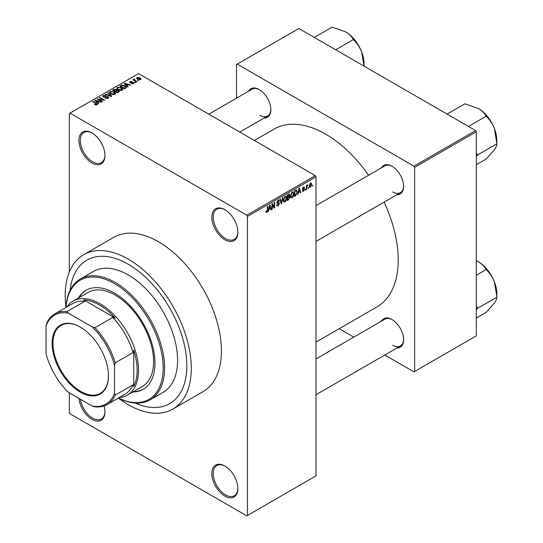 <?xml version="1.0" encoding="UTF-8"?>
<svg xmlns="http://www.w3.org/2000/svg" width="543" height="543" viewBox="0 0 543 543"><rect width="100%" height="100%" fill="white"/><g stroke="black" fill="none" stroke-linecap="round" stroke-linejoin="round"><path stroke-width="0.81" d="M224.863 239.741A18.408 10.629 60 0 1 211.845 217.193A18.408 10.629 60 0 1 224.863 209.673L224.863 209.673A18.408 10.629 60 0 1 224.863 209.679A18.408 10.629 60 0 1 237.882 232.221A18.408 10.629 60 0 1 224.863 239.741M225.209 209.883A17.444 10.073 -120 0 0 216.827 209.211A17.444 10.073 -120 0 0 214.152 223.187A17.444 10.073 -120 0 0 225.549 238.553A17.444 10.073 -120 0 0 234.271 239.415A17.444 10.073 -120 0 0 237.875 231.82M224.863 496.071A18.408 10.629 60 0 1 211.845 473.523A18.408 10.629 60 0 1 224.863 466.009L224.863 466.009A18.408 10.629 60 0 1 237.882 488.557A18.408 10.629 60 0 1 224.863 496.071M225.209 466.213A17.444 10.073 -120 0 0 216.827 465.541A17.444 10.073 -120 0 0 214.152 479.517A17.444 10.073 -120 0 0 225.549 494.883A17.444 10.073 -120 0 0 234.271 495.745A17.444 10.073 -120 0 0 237.875 488.15M104.093 405.906A18.408 10.629 60 0 1 104.962 411.818A18.408 10.629 60 0 1 91.943 419.332A18.408 10.629 60 0 1 79 398.406M80.466 399.254A17.444 10.073 -120 0 0 92.629 418.144A17.444 10.073 -120 0 0 101.351 419.006A17.444 10.073 -120 0 0 104.955 411.411M91.943 163.002A18.408 10.629 60 0 1 78.925 140.454A18.408 10.629 60 0 1 91.943 132.933L91.943 132.933A18.408 10.629 60 0 1 104.962 155.481A18.408 10.629 60 0 1 91.943 163.002M92.29 133.144A17.444 10.073 -120 0 0 83.907 132.465A17.444 10.073 -120 0 0 81.233 146.44A17.444 10.073 -120 0 0 92.629 161.814A17.444 10.073 -120 0 0 101.351 162.676A17.444 10.073 -120 0 0 104.955 155.081M381.437 167.835A16.473 9.509 60 0 1 391.971 166.206L391.971 166.206A16.473 9.509 60 0 1 403.619 186.378A16.473 9.509 60 0 1 396.94 194.686M392.317 166.409A15.503 8.953 -120 0 0 384.906 165.832L315.985 205.621M248.653 91.17A16.473 9.509 60 0 1 259.187 89.541L259.187 89.541A16.473 9.509 60 0 1 270.835 109.72A16.473 9.509 60 0 1 264.156 118.028M259.534 89.751A15.503 8.953 -120 0 0 252.122 89.167L208.811 114.173M381.437 321.157A16.473 9.509 60 0 1 391.971 319.528L391.971 319.528A16.473 9.509 60 0 1 403.619 339.701A16.473 9.509 60 0 1 396.94 348.009M392.317 319.732A15.503 8.953 -120 0 0 384.906 319.155L315.985 358.943M128.257 264.265A82.848 47.832 -120 0 0 86.832 260.165A82.848 47.832 -120 0 0 70.074 290.437A82.848 47.832 -120 0 1 86.832 260.165A82.848 47.832 -120 0 1 128.257 264.265A82.848 47.832 -120 0 1 182.38 337.271A82.848 47.832 -120 0 1 169.681 403.653A82.848 47.832 -120 0 0 182.38 337.271A82.848 47.832 -120 0 0 128.257 264.265M66.002 307.433A69.762 40.277 60 0 1 80.357 279.007A69.762 40.277 60 0 1 115.238 282.462A69.762 40.277 60 0 1 160.816 343.936A69.762 40.277 60 0 1 150.119 399.845A69.762 40.277 60 0 1 118.326 398.06A89.14 51.47 -120 0 0 128.257 404.691A89.14 51.47 -120 0 0 172.83 409.11A89.14 51.47 -120 0 0 186.493 337.678A89.14 51.47 -120 0 0 128.257 259.126A89.14 51.47 -120 0 0 83.683 254.708A89.14 51.47 -120 0 0 66.002 307.406M172.83 409.11L202.973 391.707A89.14 51.47 -120 0 0 216.637 320.275A89.14 51.47 -120 0 0 158.4 241.716A89.14 51.47 -120 0 0 113.833 237.305L83.683 254.708M315.985 342.117L376.93 306.931A102.708 59.302 -120 0 0 384.098 202.098M368.595 175.246A102.708 59.302 -120 0 0 325.576 134.121A102.708 59.302 -120 0 0 274.222 129.037L254.389 140.488M308.634 187.416L308.2 188.462L308.634 187.416M306.89 187.125L306.89 189.215L306.456 189.466L306.456 185.441L306.89 185.183L306.89 185.828L307.827 184.79L306.89 187.125L306.456 186.873M305.648 189.14L305.214 190.186L305.648 189.14M304.528 189.351L303.469 191.258L302.763 191.367L302.41 190.579L302.845 190.26L303.503 190.668L304.087 189.704L302.471 188.815L303.456 187.097L304.182 186.996L304.467 187.668L303.469 187.668L302.906 188.482L304.277 188.638L304.528 189.351L303.401 188.706M302.845 190.26L303.503 190.668M302.722 189.446L302.471 188.815M304.026 187.993L303.042 187.416M302.546 188.278L303.048 188.733M298.446 192.439L297.612 194.57L298.942 188.272L299.397 188.007L300.788 192.738L300.333 193.003L299.953 191.564L298.1 192.236M292.134 197.808L290.878 197.666L290.451 196.009L292.134 192.127L293.132 192.039L293.811 194L293.383 196.24L292.134 197.808L290.532 196.885M284.966 201.942L283.717 201.799L283.283 200.15L284.973 196.261L285.971 196.172L286.65 198.141L286.215 200.381L284.966 201.942L283.371 201.025M265.894 211.926L266.789 212.442L266.104 212.442L265.846 211.261L266.28 210.935L266.81 211.784L267.278 211.091L267.339 206.51L267.78 206.259L267.78 210.019L266.789 212.442L266.104 212.442M265.846 211.437L266.81 211.784M246.787 215.211L315.3 175.654L315.985 176.842L315.985 475.899L247.472 515.456L247.472 216.399L246.787 215.211L70.02 113.154L69.334 113.555L69.334 272.036M315.985 176.842L247.472 216.399M269.05 209.408L268.215 211.546L269.538 205.24L270 204.976L271.391 209.713L270.937 209.978L270.557 208.539L268.704 209.211M272.321 204.738L272.321 209.17L271.887 209.422L271.887 203.883L272.355 203.618L274.195 206.998L274.195 202.553L274.629 202.301L274.629 207.84L274.161 208.112L271.887 204.487M279.048 203.768L277.154 203.347L276.808 202.491L278.05 200.258L278.959 200.136L279.36 201.154L278.926 201.48L278.064 200.896L277.385 202.743L278.824 202.566L279.489 203.503L278.131 205.892L277.14 206.028L276.686 204.86L277.12 204.535L277.432 205.308L278.165 205.227L279.048 203.768L277.941 202.749M277.894 200.353L278.661 200.801L277.582 200.618M277.412 202.763L276.808 202.417L278.07 202.715M282.998 197.476L281.627 203.801L281.199 204.046L279.91 199.254L280.358 198.996L281.389 203.292L282.536 197.74L282.998 197.476M289.059 196.186L289.948 197.367L288.625 199.763L287.274 200.543L287.274 195.005L289.473 194.061L289.609 196.41M296.349 189.867L297.36 191.917L295.711 195.67L294.435 196.41L294.435 190.871L296.749 189.935M311.689 184.389L310.474 187.22L309.741 187.287L309.259 185.835L310.474 183.045L311.22 182.977L311.689 184.389L311.207 184.111M312.748 185.041L312.313 186.086L312.748 185.041M69.334 392.827L69.334 412.605L70.02 413.793L246.787 515.85L247.472 515.456M138.723 80.615L137.596 80.466L138.723 80.615M135.73 82.339L134.61 82.197L135.73 82.339M128.155 86.717L127.693 86.975L124.225 83.446L124.686 83.181L130.87 85.142L128.603 84.796L127.096 85.672L128.155 86.717M122.793 89.67L122.793 89.032L122.277 90.179L120.274 90.464L118.198 89.765L116.779 88.156L117.356 87.335L121.503 87.79L122.854 89.364M115.632 93.803L115.632 93.172L115.116 94.312L113.107 94.604L111.037 93.898L109.611 92.29L110.195 91.468L114.342 91.923L115.693 93.498M108.274 98.263L105.206 98.161L107.752 97.916L107.813 96.932L103.346 96.939L102.736 96.165L103.272 95.466L106.021 95.534L103.849 95.785L103.801 96.702L108.24 96.674L108.878 97.502L108.274 98.263M107.752 98.493L107.813 96.932M103.849 95.785L103.801 97.143M98.751 103.686L98.297 103.951L94.828 100.414L95.283 100.15L101.473 102.118L99.206 101.772L97.699 102.641L98.751 103.686M315.3 175.654L138.533 73.604L70.02 113.154M95.914 105.009L94.496 104.494L96.396 104.473L96.498 103.991L92.629 101.684L93.063 101.432L96.321 103.313L96.932 104.813L95.914 105.009M96.396 105.003L96.498 103.991M97.319 104.304L96.932 104.813M102.41 101.575L101.969 101.833L97.177 99.064L103.326 99.953L99.478 97.733L99.912 97.475L104.711 100.245L98.568 99.362L102.41 101.575M111.709 96.206L111.281 96.45L105.193 94.428L105.647 94.17L110.908 96.023L107.826 92.914L108.281 92.649L111.709 96.206M118.707 92.167L117.356 92.948L112.557 90.179L113.915 89.398L116.317 89.398L116.854 90.253L118.625 90.586L119.338 91.455L118.707 92.167M116.874 90.111L116.854 90.688M125.8 88.075L124.517 88.814L119.725 86.045L121.72 84.993L125.019 85.719L126.465 87.28L125.8 88.075M133.619 83.629L131.433 83.595L133.15 83.323L133.198 82.672L130.001 82.699L129.539 82.108L129.987 81.559L131.99 81.545L130.496 81.837L130.361 82.407L133.544 82.373L134.08 83.045L133.619 83.629M133.15 83.826L133.198 82.672M130.496 81.837L130.361 82.855M136.979 81.62L136.537 81.871L133.049 79.855L134.046 79.93L133.945 79.271L134.549 79.135L134.922 79.495L134.535 80.12L136.979 81.62M134.046 80.432L133.945 79.794M134.542 79.645L134.535 80.717M140.617 79.59L137.596 79.244L136.571 78.111L137.006 77.5L139.992 77.825L141.058 78.979L140.617 79.59M475.627 130.564L476.313 131.752L414.648 167.353L413.963 166.165L475.627 130.564L298.86 28.508L236.51 64.502L236.51 98.181M414.648 167.353L414.648 371.466L413.963 371.86L384.797 355.02M353.785 337.122L339.219 328.705M414.648 371.466L476.313 335.866L476.313 131.752M413.963 166.165L237.196 64.108M392.657 191.917A15.503 8.953 -120 0 0 400.408 192.684A15.503 8.953 -120 0 0 403.612 185.971M259.873 115.252A15.503 8.953 -120 0 0 267.624 116.026A15.503 8.953 -120 0 0 270.828 109.313M392.657 345.239A15.503 8.953 -120 0 0 400.408 346.006A15.503 8.953 -120 0 0 403.612 339.3M135.085 403.035A82.848 47.832 -120 0 0 169.681 403.653L169.681 403.653A82.848 47.832 -120 0 1 135.085 403.035M94.869 104.69L94.869 104.202M93.063 101.935L93.063 101.432M95.283 100.883L95.283 100.15M97.699 103.34L97.699 102.641M96.294 101.195L97.285 102.233L98.5 101.534L95.588 100.557L96.294 101.914M97.285 102.919L97.285 102.233M95.588 101.195L95.588 100.557M98.5 102.179L98.5 101.534M97.638 99.328L97.638 98.792M103.326 100.333L103.326 99.953M99.912 97.984L99.912 97.475M98.568 99.864L98.568 99.362M105.586 98.344L105.586 97.876M103.272 96.898L103.272 95.466M104.426 97.265L104.426 96.905M106.435 96.858L106.435 96.396M108.24 98.283L108.24 96.674M105.647 94.584L105.647 94.17M108.281 93.376L108.281 92.649M110.195 93.315L110.195 91.468M114.342 92.459L114.342 91.923M110.758 91.794L110.317 92.412L111.478 93.654L114.553 93.993L114.98 93.376L112.618 91.652L110.758 91.794M111.478 94.129L111.478 93.654M114.553 94.543L114.553 93.993M113.915 90.043L113.915 89.398M116.311 90.097L116.317 89.398M118.618 91.339L118.625 90.586M113.555 90.253L114.987 91.075L116.216 90.314L115.964 89.697L114.315 89.812L113.555 90.756M114.987 91.584L114.987 91.075M116.216 91.014L115.964 89.697M115.55 91.4L117.234 92.371L118.544 91.543L118.191 90.844L116.412 90.905L115.55 91.903M117.234 92.873L117.234 92.371M118.544 92.262L118.191 90.844M118.157 92.486L118.157 91.835M117.356 89.181L117.356 87.335M121.503 88.326L121.503 87.79M117.919 87.661L117.478 88.278L118.639 89.52L121.713 89.86L122.141 89.242L119.786 87.511L117.919 87.661M118.639 89.995L118.639 89.52M121.713 90.409L121.713 89.86M121.72 85.543L121.72 84.993M125.019 86.249L125.019 85.719M120.716 86.113L124.395 88.237L125.576 86.744L122.209 85.366L120.716 86.113L120.716 86.615M124.395 88.74L124.395 88.237M125.752 88.102L125.576 86.744M125.175 88.434L125.175 87.783M124.686 83.907L124.686 83.181M127.096 86.371L127.096 85.672M125.691 84.219L126.682 85.258L127.897 84.559L124.985 83.581L125.691 84.939M126.682 85.943L126.682 85.258M124.985 84.219L124.985 83.581M127.897 85.21L127.897 84.559M131.806 83.744L131.806 83.31M129.987 82.692L129.987 81.559M130.795 82.936L130.795 82.488M133.544 83.67L133.544 82.373M135.044 82.448L135.044 81.945M133.49 80.106L133.49 79.604M134.549 79.645L134.549 79.135M135.166 81.077L135.166 80.574M138.037 80.724L138.037 80.215M137.006 78.844L137.006 77.5M139.992 78.362L139.992 77.825M140.135 79.773L139.592 78.097L137.494 77.798L137.25 79.027M137.494 77.798L138.031 78.993L140.135 79.292L140.372 78.939L140.372 79.706M138.031 79.475L138.031 78.993M268.31 211.078L268.67 211.281M270.767 209.354L271.391 209.713M269.993 208.213L270.557 208.539M269.599 206.829L269.192 208.675L270.407 207.976L269.803 205.668L269.599 206.829L269.247 206.625M271.887 208.919L272.321 209.17M273.258 206.455L274.195 206.998M273.733 207.324L274.629 207.84M276.692 205.064L278.131 205.892M277.935 200.326L279.36 201.154M276.849 202.03L277.242 202.261M278.104 202.709L279.489 203.503M281.043 203.462L281.627 203.801M280.921 203.028L281.389 203.292M286.188 197.869L286.65 198.141M285.876 200.177L286.215 200.381M284.491 196.627L284.973 196.905L283.724 199.905L284.227 201.358L284.966 201.297L286.215 198.371L286.032 197.231L284.844 196.342M283.303 199.661L283.724 199.905M286.032 197.231L284.973 196.905M288.618 194.224L289.826 194.923M288.557 196.566L289.948 197.367M287.274 195.147L287.709 195.399L287.709 197.055L288.985 196.267L289.392 195.263L288.469 194.313M287.274 196.804L287.709 197.055M289.392 195.263L288.469 194.964L287.709 195.399M287.274 197.448L287.709 197.7L287.709 199.641L288.632 199.111L289.514 197.625L288.523 196.586M287.274 199.39L287.709 199.641M288.007 196.878L288.571 197.204L287.709 197.7M289.514 197.625L288.571 197.204M293.349 193.736L293.811 194M293.037 196.043L293.383 196.24M291.659 192.494L292.134 192.772L290.885 195.772L291.387 197.224L292.127 197.163L293.376 194.238L293.193 193.091L292.005 192.208M290.464 195.528L290.885 195.772M293.193 193.091L292.134 192.772M295.154 195.344L295.711 195.67M296.906 191.652L297.36 191.917M294.869 191.265L294.869 195.507L296.756 193.613L296.926 192.161L296.268 190.573L294.869 191.265L294.435 191.014M294.435 195.256L294.869 195.507M295.08 190.498L295.643 190.817M295.609 190.193L296.478 190.627L295.67 190.159M297.713 194.102L298.073 194.306M300.17 192.378L300.788 192.738M299.397 191.245L299.953 191.564M299.003 189.86L298.596 191.706L299.804 191.007L299.2 188.692L299.003 189.86L298.65 189.656M298.256 191.509L298.596 191.706M302.417 190.654L303.469 191.258M302.492 188.543L303.978 189.405M303.469 187.091L304.467 187.668M305.214 189.683L305.648 189.935M306.456 188.964L306.89 189.215M306.456 185.577L306.89 185.828M307.148 185.115L307.705 185.441M307.046 185.346L307.386 185.55M306.456 185.957L306.971 186.256M308.2 187.953L308.634 188.211M309.313 186.548L310.474 187.22M310.25 183.201L310.922 183.595L310.46 183.629L309.693 185.577L310.487 186.636L311.254 184.681L310.053 183.391M309.279 185.339L309.693 185.577M309.272 186.235L310.487 186.636M312.313 185.584L312.748 185.835M132.682 392.005A57.171 33.008 -120 0 0 143.135 389.331A57.171 33.008 -120 0 0 151.897 343.522A57.171 33.008 -120 0 0 114.553 293.145A57.171 33.008 -120 0 0 85.97 290.308A57.171 33.008 -120 0 0 78.423 298.026M133.368 391.612A57.171 33.008 -120 0 0 143.474 389.127M118.381 398.026A68.798 39.72 -120 0 0 163.158 365.67A68.798 39.72 -120 0 0 114.553 283.65A68.798 39.72 -120 0 0 66.056 307.399M150.119 399.845L163.138 392.324A69.762 40.277 -120 0 0 173.835 336.422A69.762 40.277 -120 0 0 128.257 274.948A69.762 40.277 -120 0 0 93.376 271.493L80.357 279.007M66.816 306.965A54.259 31.331 60 0 1 73.033 301.134L88.109 292.433A54.259 31.331 60 0 1 115.238 295.12A54.259 31.331 60 0 1 150.683 342.938A54.259 31.331 60 0 1 142.368 386.419L127.293 395.121A54.259 31.331 60 0 1 119.141 397.591M86.317 290.118A57.171 33.008 -120 0 0 79.108 297.625M468.48 126.438L486.263 116.168L486.385 116.501C489.738 119.711 492.392 123.668 494.354 128.379A26.213 15.136 -120 0 1 496.838 140.515L496.831 143.936C496.92 145.259 496.092 147.214 494.354 149.78L486.263 158.977L476.313 164.719M476.313 156.37L477.779 154.83L496.96 143.752M477.779 154.83L476.313 153.085M447.072 114.078L464.856 103.808L478.302 108.41A26.213 15.136 -120 0 1 494.354 128.379L496.831 143.42M478.302 108.41C481.879 110.596 484.451 113.134 486.005 116.019L486.263 116.168M477.65 155.013A30.089 17.376 -120 0 0 477.65 154.497M52.135 343.339A39.822 22.989 60 0 1 80.296 327.083A39.822 22.989 60 0 1 108.457 375.858A39.822 22.989 60 0 1 80.296 392.114A39.822 22.989 60 0 1 52.135 343.339M80.5 327.205A39.245 22.657 -120 0 0 61.087 325.379A39.245 22.657 -120 0 0 52.956 343.339A39.245 22.657 -120 0 0 70.088 382.835A39.245 22.657 -120 0 0 100.326 393.349A39.245 22.657 -120 0 0 108.451 375.62M73.033 301.134A54.259 31.331 60 0 1 114.844 315.673A54.259 31.331 60 0 1 138.533 370.278A54.259 31.331 60 0 1 127.293 395.121M114.553 393.281L115.238 395.121A52.325 30.211 60 0 1 107.141 404.515L124.958 394.232A52.325 30.211 -120 0 0 133.049 384.831L133.734 386.426A53.295 30.768 -120 0 0 137.162 370.278A53.295 30.768 -120 0 0 133.734 350.174L133.049 352.563A52.325 30.211 -120 0 0 112.768 317.431L115.177 318.028L83.778 299.899L84.817 301.29A52.325 30.211 -120 0 0 72.633 303.605L54.816 313.888A52.325 30.211 60 0 1 67.006 311.58L68.248 313.087A51.354 29.648 -120 0 0 46.04 325.915L46.04 353.724A51.354 29.648 -120 0 0 68.248 392.202L92.337 406.11A51.354 29.648 -120 0 0 114.553 393.281L114.553 365.473A51.354 29.648 -120 0 0 92.337 326.995L68.248 313.087M115.177 318.028A53.295 30.768 -120 0 0 83.778 299.899M133.734 386.426L133.734 350.174M46.04 325.915L46.725 323.289A52.325 30.211 60 0 1 54.816 313.888M107.141 404.515A52.325 30.211 60 0 1 94.957 406.829L92.337 406.11M133.049 352.563L115.238 362.846L114.553 365.473M133.049 384.831L115.238 395.121M84.817 301.29L67.006 311.58M92.337 326.995L94.957 327.714A52.325 30.211 60 0 1 115.238 362.846M112.768 317.431L94.957 327.714M476.313 309.693L477.65 308.336A30.089 17.376 -120 0 0 477.65 308.078A30.089 17.376 -120 0 0 477.65 307.82L476.313 306.408M476.313 318.042L486.263 312.3L494.354 303.109C496.092 300.537 496.92 298.589 496.831 297.259L477.779 308.152L477.65 307.82M476.313 275.24L486.263 269.491L486.385 269.823C489.738 273.034 492.392 276.991 494.354 281.702L496.96 297.075M476.313 260.694L478.302 261.733C481.879 263.925 484.451 266.457 486.005 269.348L486.263 269.491M496.838 296.749L496.838 293.838A26.213 15.136 -120 0 0 494.354 281.702A26.213 15.136 -120 0 0 478.302 261.733M335.696 49.773L353.479 39.51L353.608 39.836C356.955 43.046 359.609 47.01 361.57 51.714A26.213 15.136 -120 0 1 364.054 63.85L364.054 66.144M314.288 37.419L332.072 27.15L345.518 31.745A26.213 15.136 -120 0 1 361.57 51.714L364.048 66.124M345.518 31.745C349.101 33.938 351.667 36.476 353.221 39.361L353.479 39.51M96.321 103.842L96.321 103.313M105.43 97.149L105.43 96.688M109.978 96.023L109.978 95.683M115.808 91.251L115.808 90.606M120.946 85.984L120.946 85.339M131.487 82.862L131.487 82.319M267.339 209.768L267.78 210.019M276.815 202.682L277.962 203.347M280.711 202.227L281.213 202.519M288.061 199.437L288.625 199.763M287.905 194.638L288.469 194.964M302.471 188.808L303.551 189.432M96.593 104.195L96.593 104.955M108.172 97.401L108.172 98.317M103.455 96.254L103.455 97M110.317 92.412L110.317 93.423M114.98 93.376L114.98 94.387M117.478 88.278L117.478 89.283M122.141 89.242L122.141 90.247M133.429 82.984L133.429 83.724M130.191 82.176L130.191 82.794M134.399 79.862L134.399 80.635M277.432 205.308L276.686 204.874M284.227 201.358L283.337 200.849M291.387 197.224L290.498 196.715M303.055 190.736L302.573 190.457M303.856 187.606L303.238 187.247M315.985 241.425L400.408 192.684M400.408 346.006L315.985 394.747M267.624 116.026L239.816 132.078"/></g></svg>
